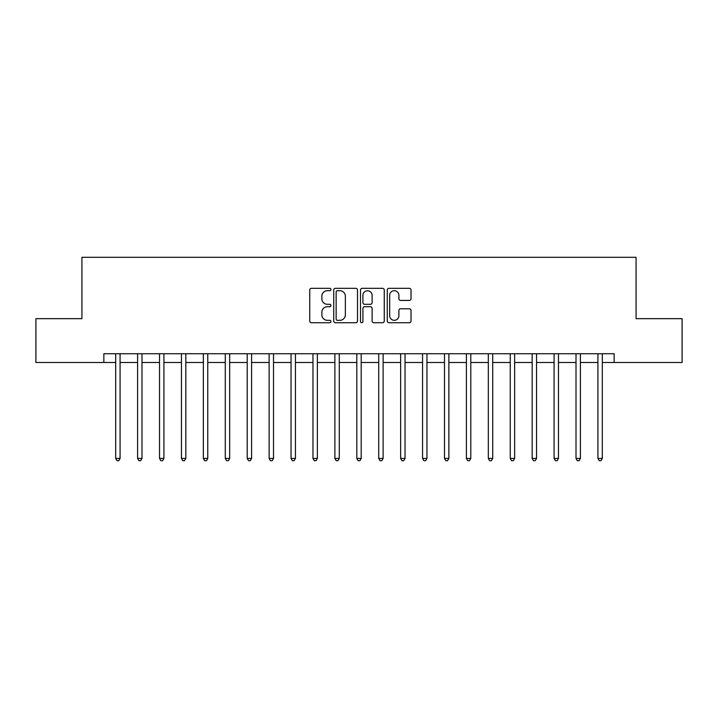 <?xml version="1.0" encoding="UTF-8"?>
<svg xmlns="http://www.w3.org/2000/svg" width="718" height="718" viewBox="0 0 718 718"><rect width="100%" height="100%" fill="white"/><g stroke="black" fill="none" stroke-linecap="round" stroke-linejoin="round"><path stroke-width="1.08" d="M330.944 289.507A1.203 1.203 0 0 0 329.741 288.304L311.45 288.304A1.723 1.723 0 0 0 309.727 290.027L309.727 321.009A1.723 1.723 0 0 0 311.45 322.732L329.741 322.732A1.203 1.203 0 0 0 330.944 321.52A1.203 1.203 0 0 0 329.741 320.318L327.372 320.318A5.511 5.511 0 0 1 321.861 314.807L321.861 312.231A5.511 5.511 0 0 1 327.372 306.721L329.741 306.721A1.203 1.203 0 0 0 330.944 305.518A1.203 1.203 0 0 0 329.741 304.306L327.372 304.306A5.511 5.511 0 0 1 321.861 298.805L321.861 296.22A5.511 5.511 0 0 1 327.372 290.709L329.741 290.709A1.203 1.203 0 0 0 330.944 289.507M409.305 300.438A1.723 1.723 0 0 0 411.028 298.715L411.028 290.027A1.723 1.723 0 0 0 409.305 288.304L388.994 288.304A1.723 1.723 0 0 0 387.271 290.027L387.271 321.009A1.723 1.723 0 0 0 388.994 322.732L409.305 322.732A1.723 1.723 0 0 0 411.028 321.009L411.028 310.508A1.723 1.723 0 0 0 409.305 308.785L400.608 308.785A1.723 1.723 0 0 0 398.894 310.508L398.894 315.714A4.604 4.604 0 0 1 394.29 320.318A4.604 4.604 0 0 1 389.686 315.714L389.686 295.313A4.604 4.604 0 0 1 394.29 290.709A4.604 4.604 0 0 1 398.894 295.313L398.894 298.715A1.723 1.723 0 0 0 400.608 300.438L409.305 300.438M103.85 362.509L35.9 362.509L35.9 318.666L81.933 318.666L81.933 257.295L636.067 257.295L636.067 318.666L682.1 318.666L682.1 362.509L614.15 362.509L614.15 353.741L103.85 353.741L103.85 362.509L115.688 362.509M357.492 290.027A1.723 1.723 0 0 0 355.769 288.304L335.459 288.304A1.723 1.723 0 0 0 333.744 290.027L333.744 321.009A1.723 1.723 0 0 0 335.459 322.732L355.769 322.732A1.723 1.723 0 0 0 357.492 321.009L357.492 290.027M362.231 288.304L382.541 288.304A1.723 1.723 0 0 1 384.256 290.027L384.256 321.009A1.723 1.723 0 0 1 382.541 322.732L373.845 322.732A1.723 1.723 0 0 1 372.121 321.009L372.121 308.444A1.723 1.723 0 0 0 370.407 306.721L364.636 306.721A1.723 1.723 0 0 0 362.913 308.444L362.913 321.52A1.203 1.203 0 0 1 361.71 322.732A1.203 1.203 0 0 1 360.508 321.52L360.508 290.027A1.723 1.723 0 0 1 362.231 288.304M120.077 362.509L137.605 362.509M141.993 362.509L159.531 362.509M163.91 362.509L181.448 362.509M185.836 362.509L203.365 362.509M207.753 362.509L225.29 362.509M229.67 362.509L247.207 362.509M251.596 362.509L269.124 362.509M273.513 362.509L291.05 362.509M295.43 362.509L312.967 362.509M317.356 362.509L334.884 362.509M339.273 362.509L356.81 362.509M361.19 362.509L378.727 362.509M383.116 362.509L400.644 362.509M405.033 362.509L422.57 362.509M426.95 362.509L444.487 362.509M448.876 362.509L466.404 362.509M470.793 362.509L488.33 362.509M492.71 362.509L510.247 362.509M514.635 362.509L532.164 362.509M536.552 362.509L554.09 362.509M558.469 362.509L576.007 362.509M580.395 362.509L597.923 362.509M602.312 362.509L614.15 362.509M337.352 290.709A1.203 1.203 0 0 0 336.15 291.921L336.15 319.115A1.203 1.203 0 0 0 337.352 320.318L339.847 320.318A5.511 5.511 0 0 0 345.358 314.807L345.358 296.22A5.511 5.511 0 0 0 339.847 290.709L337.352 290.709M372.121 295.403A4.604 4.604 0 0 0 367.517 290.799A4.604 4.604 0 0 0 362.913 295.403L362.913 302.592A1.723 1.723 0 0 0 364.636 304.306L370.407 304.306A1.723 1.723 0 0 0 372.121 302.592L372.121 295.403M120.292 353.741L120.202 353.965A1.75 1.75 0 0 0 120.077 354.62L120.077 458.425L115.688 458.425L115.688 354.62A1.75 1.75 0 0 0 115.562 353.965L115.472 353.741M120.077 458.425L118.757 460.705L117.007 460.705L115.688 458.425M142.209 353.741L142.119 353.965A1.75 1.75 0 0 0 141.993 354.62L141.993 458.425L137.605 458.425L137.605 354.62A1.75 1.75 0 0 0 137.479 353.965L137.389 353.741M141.993 458.425L140.674 460.705L138.924 460.705L137.605 458.425M164.126 353.741L164.036 353.965A1.75 1.75 0 0 0 163.91 354.62L163.91 458.425L159.531 458.425L159.531 354.62A1.75 1.75 0 0 0 159.405 353.965L159.315 353.741M163.91 458.425L162.6 460.705L160.841 460.705L159.531 458.425M186.052 353.741L185.962 353.965A1.75 1.75 0 0 0 185.836 354.62L185.836 458.425L181.448 458.425L181.448 354.62A1.75 1.75 0 0 0 181.322 353.965L181.232 353.741M185.836 458.425L184.517 460.705L182.767 460.705L181.448 458.425M207.969 353.741L207.879 353.965A1.75 1.75 0 0 0 207.753 354.62L207.753 458.425L203.365 458.425L203.365 354.62A1.75 1.75 0 0 0 203.239 353.965L203.149 353.741M207.753 458.425L206.434 460.705L204.684 460.705L203.365 458.425M229.886 353.741L229.796 353.965A1.75 1.75 0 0 0 229.67 354.62L229.67 458.425L225.29 458.425L225.29 354.62A1.75 1.75 0 0 0 225.165 353.965L225.075 353.741M229.67 458.425L228.36 460.705L226.601 460.705L225.29 458.425M251.812 353.741L251.722 353.965A1.75 1.75 0 0 0 251.596 354.62L251.596 458.425L247.207 458.425L247.207 354.62A1.75 1.75 0 0 0 247.082 353.965L246.992 353.741M251.596 458.425L250.277 460.705L248.527 460.705L247.207 458.425M273.729 353.741L273.639 353.965A1.75 1.75 0 0 0 273.513 354.62L273.513 458.425L269.124 458.425L269.124 354.62A1.75 1.75 0 0 0 268.999 353.965L268.909 353.741M273.513 458.425L272.194 460.705L270.444 460.705L269.124 458.425M295.645 353.741L295.556 353.965A1.75 1.75 0 0 0 295.43 354.62L295.43 458.425L291.05 458.425L291.05 354.62A1.75 1.75 0 0 0 290.925 353.965L290.835 353.741M295.43 458.425L294.12 460.705L292.361 460.705L291.05 458.425M317.571 353.741L317.482 353.965A1.75 1.75 0 0 0 317.356 354.62L317.356 458.425L312.967 458.425L312.967 354.62A1.75 1.75 0 0 0 312.842 353.965L312.752 353.741M317.356 458.425L316.037 460.705L314.287 460.705L312.967 458.425M339.488 353.741L339.399 353.965A1.75 1.75 0 0 0 339.273 354.62L339.273 458.425L334.884 458.425L334.884 354.62A1.75 1.75 0 0 0 334.759 353.965L334.669 353.741M339.273 458.425L337.954 460.705L336.204 460.705L334.884 458.425M361.405 353.741L361.316 353.965A1.75 1.75 0 0 0 361.19 354.62L361.19 458.425L356.81 458.425L356.81 354.62A1.75 1.75 0 0 0 356.684 353.965L356.595 353.741M361.19 458.425L359.88 460.705L358.12 460.705L356.81 458.425M383.331 353.741L383.241 353.965A1.75 1.75 0 0 0 383.116 354.62L383.116 458.425L378.727 458.425L378.727 354.62A1.75 1.75 0 0 0 378.601 353.965L378.512 353.741M383.116 458.425L381.796 460.705L380.046 460.705L378.727 458.425M405.248 353.741L405.158 353.965A1.75 1.75 0 0 0 405.033 354.62L405.033 458.425L400.644 458.425L400.644 354.62A1.75 1.75 0 0 0 400.518 353.965L400.429 353.741M405.033 458.425L403.713 460.705L401.963 460.705L400.644 458.425M427.165 353.741L427.075 353.965A1.75 1.75 0 0 0 426.95 354.62L426.95 458.425L422.57 458.425L422.57 354.62A1.75 1.75 0 0 0 422.444 353.965L422.355 353.741M426.95 458.425L425.639 460.705L423.88 460.705L422.57 458.425M449.091 353.741L449.001 353.965A1.75 1.75 0 0 0 448.876 354.62L448.876 458.425L444.487 458.425L444.487 354.62A1.75 1.75 0 0 0 444.361 353.965L444.271 353.741M448.876 458.425L447.556 460.705L445.806 460.705L444.487 458.425M471.008 353.741L470.918 353.965A1.75 1.75 0 0 0 470.793 354.62L470.793 458.425L466.404 458.425L466.404 354.62A1.75 1.75 0 0 0 466.278 353.965L466.188 353.741M470.793 458.425L469.473 460.705L467.723 460.705L466.404 458.425M492.925 353.741L492.835 353.965A1.75 1.75 0 0 0 492.71 354.62L492.71 458.425L488.33 458.425L488.33 354.62A1.75 1.75 0 0 0 488.204 353.965L488.114 353.741M492.71 458.425L491.399 460.705L489.64 460.705L488.33 458.425M514.851 353.741L514.761 353.965A1.75 1.75 0 0 0 514.635 354.62L514.635 458.425L510.247 458.425L510.247 354.62A1.75 1.75 0 0 0 510.121 353.965L510.031 353.741M514.635 458.425L513.316 460.705L511.566 460.705L510.247 458.425M536.768 353.741L536.678 353.965A1.75 1.75 0 0 0 536.552 354.62L536.552 458.425L532.164 458.425L532.164 354.62A1.75 1.75 0 0 0 532.038 353.965L531.948 353.741M536.552 458.425L535.233 460.705L533.483 460.705L532.164 458.425M558.685 353.741L558.595 353.965A1.75 1.75 0 0 0 558.469 354.62L558.469 458.425L554.09 458.425L554.09 354.62A1.75 1.75 0 0 0 553.964 353.965L553.874 353.741M558.469 458.425L557.159 460.705L555.4 460.705L554.09 458.425M580.611 353.741L580.521 353.965A1.75 1.75 0 0 0 580.395 354.62L580.395 458.425L576.007 458.425L576.007 354.62A1.75 1.75 0 0 0 575.881 353.965L575.791 353.741M580.395 458.425L579.076 460.705L577.326 460.705L576.007 458.425M602.528 353.741L602.438 353.965A1.75 1.75 0 0 0 602.312 354.62L602.312 458.425L597.923 458.425L597.923 354.62A1.75 1.75 0 0 0 597.798 353.965L597.708 353.741M602.312 458.425L600.993 460.705L599.243 460.705L597.923 458.425"/></g></svg>
